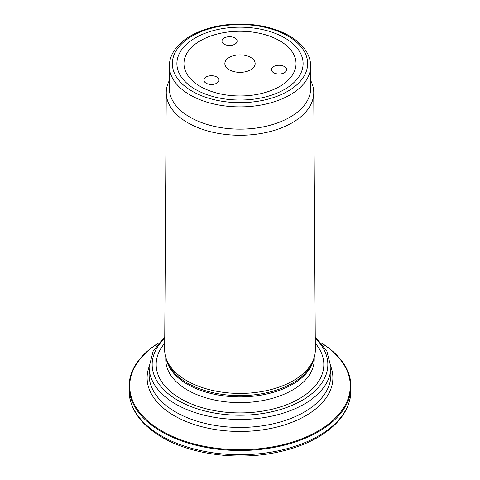 <?xml version="1.0" encoding="UTF-8"?>
<svg xmlns="http://www.w3.org/2000/svg" width="480" height="480" viewBox="0 0 480 480"><rect width="100%" height="100%" fill="white"/><g stroke="black" fill="none" stroke-linecap="round" stroke-linejoin="round"><path stroke-width="0.72" d="M195.378 89.376A63.102 36.432 0 0 0 284.622 89.37A63.102 36.432 0 0 0 284.622 37.848A63.102 36.432 0 0 0 195.378 37.848A63.102 36.432 0 0 0 195.378 89.37A63.102 36.432 0 0 0 195.378 89.376M169.326 66.084L169.326 88.344A70.674 40.806 0 0 0 190.026 117.198A70.674 40.806 0 0 0 267.048 126.042A70.674 40.806 0 0 0 310.674 88.344L310.674 66.084C310.65 60.486 308.898 55.14 305.43 50.046C301.578 44.466 296.034 39.624 288.798 35.526C275.154 28.038 259.02 24.198 240.39 24C221.736 24.078 205.524 27.822 191.736 35.232C186.33 38.22 181.818 41.652 178.2 45.528C172.356 51.84 169.398 58.692 169.326 66.084A70.674 40.806 0 0 0 190.026 94.938A70.674 40.806 0 0 0 267.048 103.782A70.674 40.806 0 0 0 310.674 66.084M169.326 80.526A73.752 42.582 0 0 0 166.248 92.544A73.752 42.582 0 0 0 187.848 122.802A73.752 42.582 0 0 0 268.344 132.006A73.752 42.582 0 0 0 313.752 92.544A73.752 42.582 0 0 0 310.674 80.526M166.248 92.544L164.67 349.776A75.33 43.488 0 0 0 166.038 358.17A75.33 43.488 0 0 0 186.738 380.682A75.33 43.488 0 0 0 262.074 391.512A75.33 43.488 0 0 0 313.962 358.17A75.33 43.488 0 0 0 315.33 349.776L313.752 92.544M164.712 343.224A83.832 48.402 0 0 0 180.72 398.742A83.832 48.402 0 0 0 288.738 403.896A83.832 48.402 0 0 0 315.288 343.224M321.33 342.882A110.94 64.05 180 0 1 350.94 386.442A110.94 64.05 180 0 1 282.456 445.614A110.94 64.05 180 0 1 161.556 431.73A110.94 64.05 180 0 1 129.06 386.442A110.94 64.05 180 0 1 158.67 342.882M286.326 70.776A7.572 4.374 180 0 1 278.022 73.98A7.572 4.374 180 0 1 271.44 69.648A7.572 4.374 180 0 1 279.012 65.274A7.572 4.374 180 0 1 286.584 69.648A7.572 4.374 180 0 1 286.326 70.776M227.586 36.864A7.572 4.374 180 0 1 237.12 41.088A7.572 4.374 180 0 1 229.548 45.462A7.572 4.374 180 0 1 221.976 41.088A7.572 4.374 180 0 1 227.586 36.864M229.29 69.792A15.144 8.742 0 0 0 245.796 71.688A15.144 8.742 0 0 0 255.144 63.612A15.144 8.742 0 0 0 240 54.87A15.144 8.742 0 0 0 224.856 63.612A15.144 8.742 0 0 0 229.29 69.792M206.088 83.19A7.572 4.374 180 0 1 203.868 80.1A7.572 4.374 180 0 1 211.44 75.726A7.572 4.374 180 0 1 219.012 80.1A7.572 4.374 180 0 1 214.338 84.138A7.572 4.374 180 0 1 206.088 83.19M200.376 86.49A56.034 32.352 0 0 0 279.624 86.49A56.034 32.352 0 0 0 279.624 40.734A56.034 32.352 0 0 0 200.376 40.734A56.034 32.352 0 0 0 200.376 86.49M192.168 91.23A67.65 39.054 0 0 0 305.34 73.722A67.65 39.054 0 0 0 222.492 25.884A67.65 39.054 0 0 0 192.168 91.23M166.038 358.17L166.914 360.798A74.436 42.972 0 0 0 187.368 383.04A74.436 42.972 0 0 0 261.81 393.738A74.436 42.972 0 0 0 313.086 360.798L313.962 358.17M166.254 358.812A74.208 42.846 0 0 0 187.524 384.336A74.208 42.846 0 0 0 264.528 394.476A74.208 42.846 0 0 0 313.746 358.812M165.792 357.39L165.792 359.772A74.208 42.846 0 0 0 187.524 390.072A74.208 42.846 0 0 0 268.398 399.36A74.208 42.846 0 0 0 314.208 359.772L314.208 357.39M164.742 338.358A87.84 50.712 0 0 0 177.888 400.374A87.84 50.712 0 0 0 294.108 404.466A87.84 50.712 0 0 0 315.258 338.358M164.754 336.72L153.162 351.048L149.13 366.99L149.13 374.976A90.87 52.464 0 0 0 175.746 412.074A90.87 52.464 0 0 0 274.776 423.444A90.87 52.464 0 0 0 330.87 374.976L330.87 366.99L326.838 351.048L315.246 336.72M149.13 366.99A90.87 52.464 0 0 0 175.746 404.088A90.87 52.464 0 0 0 274.776 415.458A90.87 52.464 0 0 0 330.87 366.99M330.87 366.708A92.892 53.628 180 0 1 284.304 424.968A92.892 53.628 180 0 1 174.318 415.752A92.892 53.628 180 0 1 149.13 366.708M158.418 343.182A110.304 63.684 0 0 0 162 431.076A110.304 63.684 0 0 0 316.14 432.12A110.304 63.684 0 0 0 321.582 343.182M161.556 435.972A110.94 64.05 0 0 0 282.456 449.856A110.94 64.05 0 0 0 350.94 390.684C350.394 408.774 339.702 424.128 318.858 436.752C306.696 443.91 292.482 449.148 276.222 452.46C237.348 460.566 191.298 454.518 162.18 437.358C140.682 424.668 129.642 409.11 129.06 390.684A110.94 64.05 0 0 0 161.556 435.972M350.94 390.684L350.94 386.442M129.06 390.684L129.06 386.442M200.376 40.734L197.16 42.588M279.624 40.734L282.84 42.588"/></g></svg>
